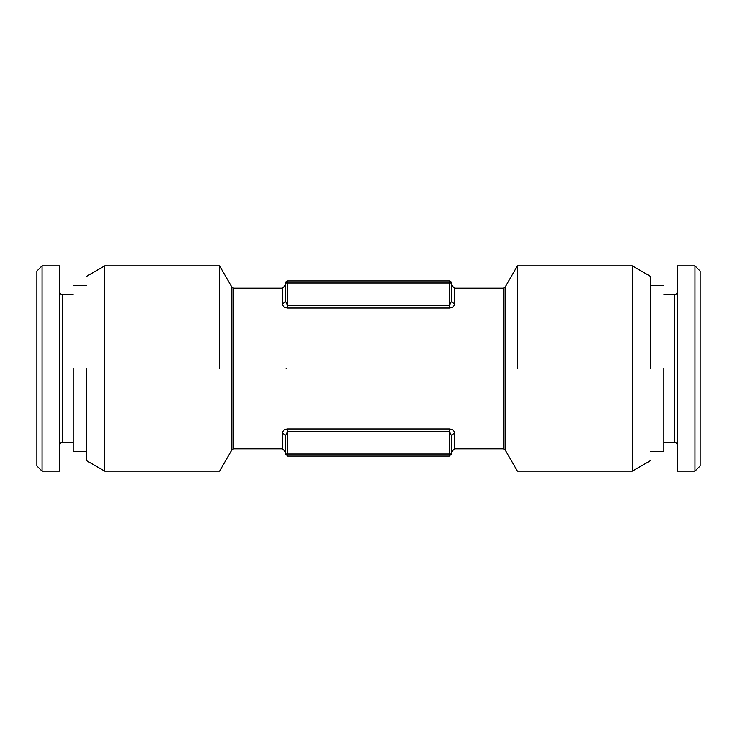 <?xml version="1.0" encoding="UTF-8"?>
<svg xmlns="http://www.w3.org/2000/svg" width="737" height="737" viewBox="0 0 737 737"><rect width="100%" height="100%" fill="white"/><g stroke="black" fill="none" stroke-linecap="round" stroke-linejoin="round"><path stroke-width="1.11" d="M663.871 442.347L674.235 442.347L674.235 294.653L663.871 294.653M677.349 445.452A3.105 3.105 0 0 0 674.235 442.347M677.349 291.548A3.105 3.105 0 0 1 674.235 294.653M677.349 471.1L677.349 265.9L694.963 265.9L694.963 471.1L677.349 471.1M694.973 471.109L700.15 465.922L700.15 271.078L694.973 265.891M42.027 265.891L36.85 271.078L36.85 465.922L42.027 471.109M42.037 265.9L42.037 471.1L59.651 471.1L59.651 265.9L42.037 265.9M59.651 291.548A3.105 3.105 0 0 0 62.765 294.653L73.129 294.653M59.651 445.452A3.105 3.105 0 0 1 62.765 442.347L62.765 294.653M73.129 442.347L62.765 442.347M73.129 368.5L73.129 451.413L86.597 451.413M663.871 368.5L663.871 451.413L650.403 451.413M650.403 368.5L650.403 276.301L632.374 265.9L517.383 265.9L505.112 287.144L505.112 449.856L517.383 471.1L632.374 471.1L632.374 265.9M86.597 368.5L86.597 460.699L104.626 471.1L219.617 471.1L231.888 449.856L231.888 287.144L219.617 265.9L104.626 265.9L104.626 471.1M450.915 281.654L451.413 282.999L449.34 282.999L449.34 280.926A2.073 2.073 0 0 1 451.413 282.999L451.413 301.525L451.413 282.999M449.34 280.926L287.66 280.926L287.66 282.999L449.34 282.999L449.469 305.689M287.66 280.926L285.587 282.999A2.073 2.073 0 0 1 287.66 280.926M219.617 368.5L219.617 265.9L219.617 368.5M517.383 368.5L517.383 265.9L517.383 368.5M285.587 282.999L287.66 282.999L287.66 305.708L285.587 301.525L287.66 305.708L449.34 305.708L451.413 301.525L451.413 285.072L454.517 288.176L454.517 304.022C454.305 306.316 452.573 307.661 449.34 308.048L287.66 308.048C284.408 307.642 282.676 306.306 282.483 304.022L285.587 301.525L285.587 282.999L285.587 285.072L282.483 288.176L282.483 304.022M451.413 301.525L454.517 304.022M285.587 435.475L282.483 432.978C282.768 430.62 284.491 429.275 287.66 428.952L287.66 431.292L449.34 431.292L451.413 435.475L451.413 454.001L287.66 454.001L287.66 431.292L285.587 435.475L285.587 454.001L287.66 454.001L287.66 456.074L285.587 454.001L287.66 456.074L449.34 456.074L451.413 454.001L449.34 456.074L449.34 428.952C452.601 429.358 454.324 430.694 454.517 432.978L454.517 432.923M451.413 435.475L454.517 432.978L454.517 448.824L503.316 448.824L505.112 449.856M449.34 305.708L449.34 308.048M287.66 305.708L287.66 308.048M231.888 287.144L233.684 288.176L233.684 448.824L282.483 448.824L285.587 451.928M454.517 288.176L503.316 288.176L503.316 448.824M286.103 368.5L286.711 368.5M282.483 432.978L282.483 448.824M287.66 428.952L449.34 428.952M650.403 285.587L663.871 285.587M86.597 285.587L73.129 285.587M86.597 276.301L104.626 265.9M650.403 460.699L632.374 471.1M503.316 288.176L505.112 287.144M231.888 449.856L233.684 448.824M233.684 288.176L282.483 288.176M454.517 448.824L451.413 451.928"/></g></svg>
